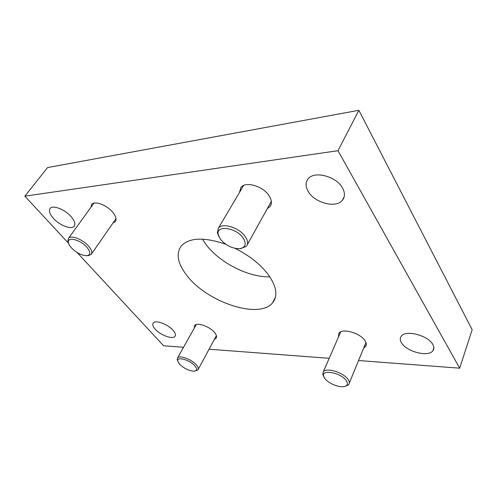 <?xml version="1.0" encoding="UTF-8"?>
<svg xmlns="http://www.w3.org/2000/svg" width="497" height="497" viewBox="0 0 497 497"><rect width="100%" height="100%" fill="white"/><g stroke="black" fill="none" stroke-linecap="round" stroke-linejoin="round"><path stroke-width="0.75" d="M214.418 339.265L216.009 338.314C217.071 336.923 216.58 334.978 214.549 332.481C209.753 326.467 196.998 322.037 194.662 325.498L194.265 328.15M363.68 348.012L365.444 346.726C366.699 345.148 366.556 343.147 365.015 340.731C360.455 333.096 342.433 327.939 338.929 333.12L338.376 337.214M267.324 208.597L269.883 206.715C272.12 203.851 271.859 200.216 269.107 195.799C263.199 186.145 245.58 180.995 240.939 187.388L239.455 192.513M112.974 222.991L115.205 221.718C116.838 219.488 116.012 216.325 112.72 212.225C106.874 204.988 94.486 200.465 91.628 204.435L90.821 207.473M308.302 191.6C305.413 186.686 305.344 182.449 308.103 178.877C314.147 170.539 336.345 176.249 342.489 188.009C345.104 192.83 345.08 196.918 342.421 200.26C336.065 208.56 314.731 202.956 308.302 191.6M53.44 218.394C49.65 214.083 48.551 210.765 50.129 208.448C52.775 204.745 64.859 209.386 71.021 216.543C74.668 220.823 75.699 224.06 74.128 226.259C71.4 229.918 59.665 225.414 53.44 218.394M401.483 342.775C399.923 340.178 399.874 337.954 401.334 336.109C405.707 329.598 428.221 335.438 432.812 344.496C434.21 347.018 434.21 349.149 432.806 350.894C428.091 357.386 406.291 351.578 401.483 342.775M155.288 329.269C152.871 326.548 152.194 324.448 153.269 322.969C155.474 319.689 167.899 324.218 173.031 330.244C175.348 332.928 175.975 334.978 174.913 336.394C172.602 339.644 160.475 335.195 155.288 329.269M269.834 276.823C248.835 277.543 219.916 262.907 206.243 244.822L202.391 239.125M235.211 248.382C249.718 255.762 260.882 264.702 268.697 275.195C276.686 286.868 277.997 296.063 272.617 302.772C259.397 319.559 208.026 302.58 187.549 276.351C177.671 264.013 175.615 253.824 181.393 245.785C189.519 237.485 204.298 236.982 225.737 244.257M68.592 243.331L24.85 196.166L47.582 167.57L358.865 110.297L337.991 150.697L459.688 368.19L358.554 360.53M358.865 110.297L472.15 329.704L459.688 368.19M329.2 358.312L209.057 349.211M183.53 347.279L163.6 345.769L77.054 252.451M24.85 196.166L337.991 150.697M179.61 364.276C184.567 368.836 189.568 371.116 194.619 371.116C197.216 370.513 197.272 368.731 194.787 365.761C189.668 359.791 176.485 356.225 177.709 361.046L179.61 364.276M177.696 361.015L177.162 359.548L177.578 357.877C179.603 354.945 191.593 359.343 196.278 364.804C198.266 367.078 198.8 368.799 197.874 369.967L195.11 371.011M71.58 247.991C76.793 253.048 81.906 255.62 86.932 255.7C90.789 254.855 90.721 251.991 86.733 247.102C80.247 239.61 67.07 236.379 68.4 242.486C68.667 244.133 69.723 245.965 71.58 247.991M68.412 242.542L67.903 240.815L68.524 238.274C70.978 234.864 82.664 239.33 88.423 245.959C91.672 249.711 92.591 252.551 91.181 254.464L88.174 255.613M220.419 239.274C225.905 245.568 232.335 248.693 239.703 248.649C245.617 247.5 246.742 243.934 243.083 237.951C236.013 227.39 215.704 224.824 218.171 234.528L220.419 239.274M218.68 236.28L217.338 232.745L218.487 227.993C222.588 222.457 239.299 227.707 245.226 236.541C247.984 240.585 248.363 243.847 246.369 246.319L240.616 248.581M324.833 378.478C328.163 383.193 338.631 387.635 343.999 386.585C347.558 385.802 348.298 383.802 346.216 380.572C341.066 372.769 321.447 368.979 323.615 376.024L324.833 378.478M323.827 376.726L322.752 374.384L323.392 371.669C326.504 367.264 343.533 372.545 348.049 379.441C349.571 381.628 349.764 383.392 348.639 384.728L345.316 386.231M272.617 302.772L275.456 297.156M174.913 336.394L175.298 335.723M432.806 350.894L433.862 347.875M74.128 226.259L74.407 225.874M342.421 200.26L344.259 196.495M115.205 221.718L115.596 221.153M269.883 206.715L271.082 204.553M365.444 346.726L366.283 344.669M216.009 338.314L216.462 337.469M198.26 369.259L216.388 335.605M177.578 357.877L196.29 324.535M177.709 361.046L177.162 359.548M86.932 255.7L88.609 255.582M91.516 253.979L116 218.618M68.524 238.274L93.952 203.149M68.4 242.486L67.903 240.815M239.703 248.649L241.387 248.525M247.413 244.449L271.337 201.372M218.487 227.993L243.629 185.456M218.171 234.528L217.338 232.745M349.36 382.963L365.941 342.501M323.392 371.669L340.718 331.828M323.615 376.024L322.752 374.384"/></g></svg>
